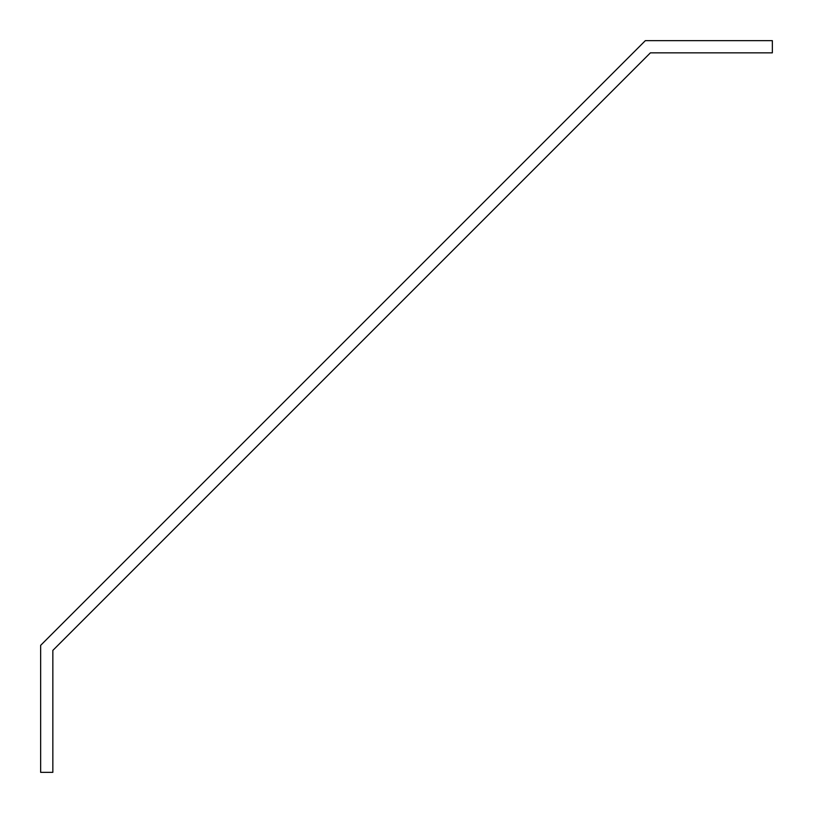 <?xml version="1.0" encoding="UTF-8"?>
<svg xmlns="http://www.w3.org/2000/svg" width="813" height="813" viewBox="0 0 813 813"><rect width="100%" height="100%" fill="white"/><g stroke="black" fill="none" stroke-linecap="round" stroke-linejoin="round"><path stroke-width="1.22" d="M40.65 772.35L52.845 772.35L52.845 650.4L650.4 52.845L772.35 52.845L772.35 40.65L645.349 40.65L40.65 645.349L40.65 772.35"/></g></svg>
